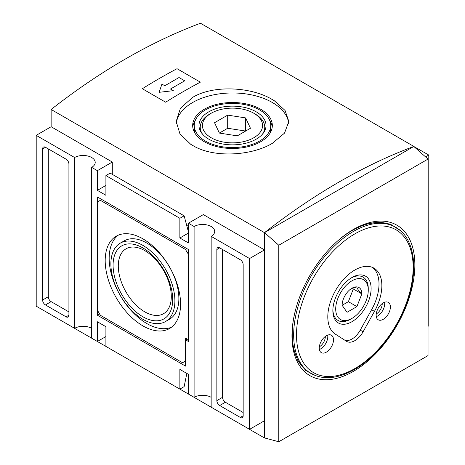 <?xml version="1.0" encoding="UTF-8"?>
<svg xmlns="http://www.w3.org/2000/svg" width="465" height="465" viewBox="0 0 465 465"><rect width="100%" height="100%" fill="white"/><g stroke="black" fill="none" stroke-linecap="round" stroke-linejoin="round"><path stroke-width="0.7" d="M353.406 229.46A86.903 50.173 120 0 0 296.635 306.04A86.903 50.173 120 0 0 309.957 375.679A86.903 50.173 120 0 0 353.406 371.372A86.903 50.173 120 0 0 410.176 294.793A86.903 50.173 120 0 0 396.854 225.159A86.903 50.173 120 0 0 353.406 229.46M291.962 335.067L293.502 349L298.112 361.27L305.865 370.588L316.34 375.947M142.889 316.77A42.152 24.337 60 0 1 113.082 265.143A42.152 24.337 60 0 1 142.889 247.932A42.152 24.337 60 0 1 172.695 299.559A42.152 24.337 60 0 1 142.889 316.77M144.795 250.647A37.479 21.64 -120 0 0 126.056 248.792A37.479 21.64 -120 0 0 120.313 278.826A37.479 21.64 -120 0 0 144.795 311.846A37.479 21.64 -120 0 0 163.535 313.706A37.479 21.64 -120 0 0 169.277 283.673A37.479 21.64 -120 0 0 144.795 250.647M326.378 352.156A10.056 5.807 120 0 0 332.952 343.292A10.056 5.807 120 0 0 331.411 335.23A10.056 5.807 120 0 0 326.378 335.73A10.056 5.807 120 0 0 319.81 344.594A10.056 5.807 120 0 0 321.35 352.656A10.056 5.807 120 0 0 326.378 352.156M319.391 349.482A10.056 5.807 120 0 0 320.693 348.872A10.056 5.807 120 0 0 327.68 335.12M319.345 346.803A8.318 4.801 120 0 0 319.461 346.739A8.318 4.801 120 0 0 325.337 336.422M383.276 319.304A10.056 5.807 120 0 0 389.85 310.44A10.056 5.807 120 0 0 388.304 302.384A10.056 5.807 120 0 0 383.276 302.884A10.056 5.807 120 0 0 376.708 311.742A10.056 5.807 120 0 0 378.248 319.804A10.056 5.807 120 0 0 383.276 319.304M376.284 316.636A10.056 5.807 120 0 0 377.586 316.02A10.056 5.807 120 0 0 384.578 302.267M376.243 313.951A8.318 4.801 120 0 0 376.354 313.887A8.318 4.801 120 0 0 382.236 303.569M105.904 336.555L97.371 341.479L91.681 338.195L91.681 167.377A12.073 6.969 180 0 0 95.215 162.448A12.073 6.969 180 0 0 91.681 157.519A12.073 6.969 180 0 0 74.609 157.519L74.609 328.342A12.073 6.969 180 0 1 91.681 328.342M142.889 245.392A45.262 26.133 60 0 1 172.457 285.278A45.262 26.133 60 0 1 165.517 321.548A45.262 26.133 60 0 1 142.889 319.304A45.262 26.133 60 0 1 113.321 279.419A45.262 26.133 60 0 1 120.255 243.154A45.262 26.133 60 0 1 142.889 245.392M120.255 243.154L124.242 240.853A45.262 26.133 60 0 1 146.87 243.096A45.262 26.133 60 0 1 176.438 282.982A45.262 26.133 60 0 1 169.498 319.246L165.517 321.548M142.889 238.824A53.306 30.777 -120 0 0 116.233 236.185A53.306 30.777 -120 0 0 108.06 278.901A53.306 30.777 -120 0 0 142.889 325.878A53.306 30.777 -120 0 0 169.539 328.517A53.306 30.777 -120 0 0 177.711 285.801A53.306 30.777 -120 0 0 142.889 238.824M118.302 235.162A53.306 30.777 -120 0 0 112.606 278.419A53.306 30.777 -120 0 0 146.87 323.576A53.306 30.777 -120 0 0 171.457 327.238M260.662 109.234A39.827 22.994 0 0 0 217.26 104.247A39.827 22.994 0 0 0 192.673 125.492A39.827 22.994 0 0 0 204.338 141.755A39.827 22.994 0 0 0 247.74 146.737A39.827 22.994 0 0 0 272.327 125.492A39.827 22.994 0 0 0 260.662 109.234M195.166 120.761A39.827 22.994 0 0 0 192.772 127.137M270.723 125.492A38.223 22.064 180 0 1 247.124 145.882A38.223 22.064 180 0 1 205.472 141.098A38.223 22.064 180 0 1 194.277 125.492A38.223 22.064 180 0 1 217.876 105.107A38.223 22.064 180 0 1 259.528 109.891A38.223 22.064 180 0 1 270.723 125.492L270.723 128.776A38.223 22.064 180 0 1 269.834 133.507M208.797 139.175A33.515 19.35 180 0 1 201.903 133.391A33.515 19.35 180 0 1 213.493 109.554A33.515 19.35 180 0 1 256.203 111.809A33.515 19.35 180 0 1 263.097 133.391A33.515 19.35 180 0 1 208.797 139.175M211.232 113.216A30.074 17.362 180 0 1 253.768 113.216L253.768 113.216A30.074 17.362 180 0 1 253.768 137.768A30.074 17.362 180 0 1 211.232 137.768A30.074 17.362 180 0 1 211.232 113.216L209.692 114.105A32.259 18.623 0 0 0 202.513 134.135M262.487 134.135A32.259 18.623 0 0 0 255.308 114.105L253.768 113.216L255.308 114.105M351.982 277.512L351.982 277.512A27.046 15.612 -60 0 1 371.111 288.556A27.046 15.612 -60 0 1 351.982 321.681A27.046 15.612 -60 0 1 332.859 310.637A27.046 15.612 -60 0 1 351.982 277.512L351.982 277.512M350.564 319.217L351.982 318.391A23.023 13.293 -60 0 1 335.707 308.993A23.023 13.293 -60 0 1 351.982 280.796A23.023 13.293 -60 0 1 368.263 290.195A23.023 13.293 -60 0 1 351.982 318.391L350.564 319.217A25.034 14.456 120 0 1 332.876 309.795M368.263 290.195L368.263 288.556A25.034 14.456 120 0 0 351.261 277.948M353.307 288.98L361.84 293.909C358.492 290.596 356.847 288.259 356.911 286.893A13.938 8.045 120 0 0 351.982 288.219A13.938 8.045 120 0 0 347.059 292.584A13.938 8.045 120 0 0 342.13 305.284L348.378 301.68L353.307 288.98L352.65 288.05M395.651 227.245C414.088 237.464 418.814 267.846 407.991 299.536C398.592 328.43 376.941 356.765 354.411 369.501C337.91 378.824 323.495 380.19 311.161 373.587A84.491 48.779 -60 0 1 298.21 305.883A84.491 48.779 -60 0 1 353.406 231.431A84.491 48.779 -60 0 1 395.651 227.245L394.227 226.426A84.491 48.779 120 0 0 351.982 230.611A84.491 48.779 120 0 0 339.008 239.754M293.671 318.281A84.491 48.779 120 0 0 309.742 372.767L311.161 373.587M264.504 232.663A603.483 348.425 -60 0 1 339.183 181.943A603.483 348.425 -60 0 1 413.862 146.434L200.496 23.25A603.483 348.425 120 0 0 125.817 58.759A603.483 348.425 120 0 0 51.138 109.478L264.504 232.663L264.504 437.978L51.138 314.788M159.669 78.306A603.483 348.425 -60 0 1 177.026 68.692L200.351 82.166A603.483 348.425 120 0 0 183.001 91.774A603.483 348.425 120 0 0 165.645 102.201L142.319 88.734A603.483 348.425 -60 0 1 159.669 78.306A603.483 348.425 -60 0 1 177.026 68.692L200.351 82.166A603.483 348.425 120 0 0 183.001 91.774A603.483 348.425 120 0 0 165.645 102.201L142.319 88.734A603.483 348.425 -60 0 1 159.669 78.306M192.673 97.359C212.807 85.136 249.13 86.746 270.31 98.394L274.245 100.667L285.057 110.455L288.823 121.429L284.539 133.112L272.327 143.348C252.228 155.438 215.806 158.112 194.69 146.603L190.755 144.33L179.943 133.844L176.177 121.429L180.455 108.229L192.673 97.359M288.707 123.394A56.323 32.521 0 0 0 272.327 102.498A56.323 32.521 0 0 0 212.528 95.087A56.323 32.521 0 0 0 176.276 123.527M249.566 429.352L249.566 258.534L264.504 249.908L264.504 420.726L249.566 429.352L211.162 407.177L211.162 236.359A12.073 6.969 0 0 0 214.696 231.431A12.073 6.969 0 0 0 207.251 224.996A12.073 6.969 0 0 0 194.097 226.507L188.406 223.217L188.406 242.928L179.868 238.004L188.406 233.075M249.566 258.534L211.162 236.359M243.166 415.803A4.022 2.325 60 0 1 242.335 417.646A4.022 2.325 60 0 1 240.324 417.442L243.166 415.803L243.166 264.69A4.022 2.325 60 0 0 240.324 259.766L219.701 247.857L216.853 249.502L216.853 400.609L222.543 397.325A4.022 2.325 -120 0 0 225.386 402.248L243.166 412.519M225.386 402.248L219.701 405.538L240.324 417.442M219.701 405.538A4.022 2.325 60 0 1 216.853 400.609M216.853 249.502A4.022 2.325 60 0 1 217.684 247.659A4.022 2.325 60 0 1 219.701 247.857M74.609 157.519L36.206 135.35L36.206 306.168L74.609 328.342M42.606 148.899A4.022 2.325 60 0 1 43.437 147.056A4.022 2.325 60 0 1 45.448 147.254L42.606 148.899L42.606 300.006L48.296 296.722A4.022 2.325 -120 0 0 51.138 301.651L68.919 311.916M68.919 315.2A4.022 2.325 60 0 1 68.088 317.043A4.022 2.325 60 0 1 66.077 316.845L68.919 315.2L68.919 164.093A4.022 2.325 60 0 0 66.077 159.164L45.448 147.254M51.138 301.651L45.448 304.935L66.077 316.845M45.448 304.935A4.022 2.325 60 0 1 42.606 300.006M413.862 146.522L428.794 155.054L428.794 325.872L428.027 326.32M425.58 156.914L428.794 155.054M400.284 230.553L390.408 224.159L378.458 222.101L365.525 224.252L352.691 229.879M188.406 225.682L186.471 224.566M105.904 185.442L97.371 190.371L97.371 170.661L91.681 167.377M179.868 238.004L179.868 218.294L105.904 175.59L105.904 195.3L97.371 190.371M97.371 341.479L97.371 321.768L105.904 326.697L105.904 346.408L179.868 389.112L179.868 369.402L188.406 374.331L188.406 394.041L194.097 397.325A12.073 6.969 0 0 1 211.162 397.325M36.206 135.35L51.144 126.73L112.303 162.041L97.371 170.661M112.303 174.363L112.303 162.041M264.504 249.908L203.339 214.597L188.406 223.217M179.868 389.112L184.134 386.653L186.837 373.424M105.904 175.59L110.164 173.131L184.134 215.83L188.406 231.779M179.868 218.294L184.134 215.83M51.138 109.478L51.138 126.73M428.027 159.082L278.785 245.247L264.562 232.634L413.803 146.469L428.027 159.082L428.027 355.586L278.785 441.75L278.785 245.247M264.562 232.634L264.562 437.937L278.785 441.75M335.201 334.027L346.565 341.322A16.095 9.294 -60 0 0 346.78 341.455A16.095 9.294 -60 0 0 363.095 331.783L374.453 311.364A38.223 22.064 120 0 0 373.941 268.136A38.223 22.064 120 0 0 335.98 289.753A38.223 22.064 120 0 0 335.201 334.027M344.885 340.246A16.095 9.294 120 0 0 360.247 330.138L371.611 309.719A38.223 22.064 120 0 0 372.465 267.41M348.378 301.68L356.911 306.604L361.84 293.909A13.938 8.045 120 0 0 356.911 286.893L351.313 288.631M356.911 306.604L347.059 312.294L342.13 305.284M214.551 122.719L219.358 133.077L237.307 135.856L250.449 128.27L245.642 117.907L227.693 115.128L214.551 122.719M195.166 133.507A38.223 22.064 180 0 1 194.277 128.776L194.277 125.492M272.228 127.137A39.827 22.994 0 0 0 269.834 120.761M194.097 226.507L194.097 397.325M97.371 315.2L185.558 366.118L185.558 339.839L188.406 341.479L188.406 249.502L97.371 196.939L97.371 315.2L99.574 313.927M245.642 117.907L245.642 131.049L227.693 128.27L219.358 133.077M227.693 128.27L227.693 115.128M222.543 249.502L222.543 397.325M48.296 148.899L48.296 296.722M186.982 339.014L185.558 339.839M188.406 254.262L185.419 249.42L100.359 200.31L97.511 201.95L97.511 310.353L100.359 315.282L182.571 362.747L185.419 361.107L185.419 338.113L188.406 339.671M188.261 339.752L188.261 254.343M185.419 249.42L186.843 248.595M101.777 199.485L100.359 200.31M159.106 92.314L173.329 90.675L170.481 89.03L184.704 80.817L179.019 77.533L164.79 85.746L161.948 84.101L159.106 92.314M354.83 233.895A82.474 47.616 120 0 0 296.507 334.91A82.474 47.616 120 0 0 354.83 368.582A82.474 47.616 120 0 0 413.147 267.567A82.474 47.616 120 0 0 354.83 233.895M374.453 311.364L371.611 309.719M360.247 330.138L363.095 331.783"/></g></svg>

